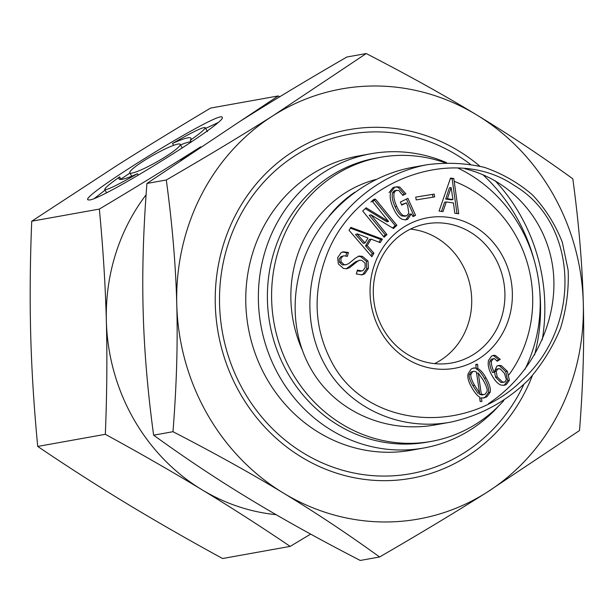 <?xml version="1.0" encoding="UTF-8"?>
<svg xmlns="http://www.w3.org/2000/svg" width="614" height="614" viewBox="0 0 614 614"><rect width="100%" height="100%" fill="white"/><g stroke="black" fill="none" stroke-linecap="round" stroke-linejoin="round"><path stroke-width="0.92" d="M301.927 349.243A123.606 114.764 -100.2 0 1 375.829 179.503M410.444 229.099A70.71 65.66 -100.2 0 1 461.943 263.905A70.71 65.66 -100.2 0 1 434.566 363.634M508.952 374.816A123.606 114.764 79.8 0 0 454.191 181.322M354.746 192.274A123.606 114.764 79.8 0 0 328.989 216.235M383.067 328.835A70.71 65.66 -100.2 0 1 426.623 223.788A70.71 65.66 -100.2 0 1 503.733 281.803A70.71 65.66 -100.2 0 1 451.589 362.997A70.71 65.66 -100.2 0 1 383.067 328.835M496.204 371.363L497.21 376.912L502.666 382.169L504.984 381.862L506.381 379.621L504.34 373.182L500.049 368.738L497.731 369.045L496.204 371.363L494.523 371.662L495.529 377.219L500.986 382.468L504.002 382.253M498.714 368.653L496.051 369.344L494.523 371.662M494.209 372.237L496.803 366.144L498.606 365.437L501.3 365.622L507.348 371.278L509.39 380.235L506.304 384.51L504.286 385.3L501.116 385.078C498.161 384.241 495.068 380.979 491.845 375.277C488.675 369.674 487.577 364.701 488.544 360.341L491.507 356.151L493.464 355.352L495.368 355.445L500.233 359.336L497.225 361.239L494.539 358.683L493.664 358.637L491.553 360.955C490.985 363.503 491.868 367.264 494.209 372.237L492.528 372.537C490.187 367.571 489.304 363.81 489.872 361.255L491.223 359.244L493.664 358.637M500.233 359.336L496.887 360.687M492.62 355.59L493.687 355.752L498.553 359.635M497.785 365.66L499.619 365.921L505.667 371.577L507.709 380.534L504.624 384.809L503.419 385.385M479.557 392.914L476.38 371.907L473.924 371.217L472.719 371.708L470.923 374.195C470.424 376.443 471.621 380.135 474.522 385.262L479.557 392.914L477.876 393.213L472.841 385.569C469.94 380.442 468.743 376.75 469.242 374.494L471.038 372.007L473.924 371.217M478.268 373.036L481.315 394.127L479.634 394.426L482.251 394.955L485.367 394.073L487.132 391.218C487.57 389.268 486.196 385.492 483.026 379.889L478.268 373.036L476.594 373.335M479.419 392.937L479.634 394.426M481.315 394.127L483.932 394.656M477.899 368.623C480.532 369.927 483.241 373.043 486.035 377.986C489.535 384.157 490.908 388.892 490.172 392.2L486.902 396.782L484.024 397.956L481.483 397.887L481.921 401.479L480.125 401.449L479.634 397.12C477.07 395.523 474.361 392.2 471.514 387.165C468.451 381.754 467.308 377.326 468.075 373.872L471.184 368.999L473.739 367.978L476.126 368.001L475.827 364.325L477.615 364.355L477.899 368.623L476.218 368.922C478.851 370.227 481.56 373.343 484.354 378.285C487.846 384.456 489.228 389.199 488.491 392.499L485.221 397.081L483.18 398.049M477.615 364.355L475.934 364.655L476.218 368.922M476.126 368.001L472.903 368.185M481.483 397.887L479.803 398.187L480.202 401.449M331.806 362.206C314.092 328.766 312.396 293.024 326.709 254.994C354.831 180.04 453.685 143.691 514.455 185.605C577.728 222.874 582.579 324.077 523.197 379.153C466.233 437.16 365.821 427.866 331.806 362.206M380.611 331.337A76.466 70.994 79.8 0 0 503.833 330.984A76.466 70.994 79.8 0 0 439.187 216.719A76.466 70.994 79.8 0 0 380.611 331.337M415.724 197.117L434.205 194.108L434.666 196.894L416.185 199.903L415.724 197.117L432.525 194.408L432.985 197.171M372.621 201.73L375.438 199.097L396.874 225.315L393.444 228.515L371.017 214.839L386.943 234.579L384.126 237.211L362.69 211.001L366.121 207.793L388.547 221.47L372.621 201.73M367.226 245.592L373.941 253.229L371.831 256.752L349.059 230.311L350.817 227.372L382.368 239.13L380.258 242.653L371.086 239.13L367.226 245.592L365.545 245.892L372.253 253.528L370.948 255.723M344.047 264.626L346.05 264.757L348.645 263.621L355.329 258.179L359.075 256.053L362.398 256.36L368.024 261.042L368.438 268.349L364.67 273.867L361.976 274.857L356.343 273.967L357.409 270.106L361.853 270.943L362.989 270.536L365.184 267.612L365.031 263.145L361.807 260.39L359.727 260.206L357.371 261.449L349.827 267.512L347.01 268.725L343.502 268.479L338.352 263.966L337.669 257.665L341.138 252.6L343.272 251.832L348.422 252.507L347.355 256.376L344.047 255.785L342.719 256.261L340.831 258.74L341.146 261.978L344.047 264.626L342.366 264.926L346.05 264.757M405.9 193.832L402.792 195.367L398.785 190.478L395.915 190.524L394.349 192.282C393.236 195.712 394.027 200.425 396.721 206.419C399.077 211.669 401.426 214.754 403.774 215.691L406.721 215.806L408.809 213.204L407.704 205.897L406.33 202.843L401.74 205.114L400.374 202.06L407.919 198.33L415.563 215.353L413.045 216.604L411.303 213.925L407.719 219.236L405.984 219.82L402.561 219.428C399.184 218.093 396.107 214.317 393.313 208.1C390.335 201.461 389.476 196.196 390.742 192.297L394.541 187.477L396.667 186.748L399.775 187.047L405.9 193.832L402.577 194.945M404.365 216.328L406.721 215.806M446.248 201.96L443.001 211.623L439.071 211.086L450.522 178.068L453.8 178.52L458.727 213.779L454.797 213.242L453.454 202.95L446.248 201.96L444.567 202.259L441.497 211.416M451.113 187.546L447.383 198.744L445.703 199.051L451.275 199.811L452.955 199.512L451.113 187.546L449.425 187.853L445.703 199.051M447.383 198.744L452.955 199.512M453.8 178.52L452.119 178.82L456.969 213.542M450.346 178.574L452.119 178.82M395.823 186.955L398.095 187.347L404.219 194.131M389.061 192.604L392.86 187.777L394.986 187.047M411.303 213.925L409.622 214.232L406.038 219.536L405.14 219.904M415.563 215.353L412.785 216.197M406.437 199.066L413.882 215.66M406.33 202.843L401.548 204.685M396.79 190.233L394.234 190.831L392.668 192.581C391.555 196.012 392.346 200.724 395.04 206.718C397.396 211.968 399.745 215.061 402.093 215.99L405.04 216.105M344.047 255.785L341.039 256.568L339.151 259.047L339.465 262.278L342.366 264.926M348.422 252.507L346.741 252.814L345.905 255.854M342.451 252.032L346.741 252.814M359.727 260.206L355.69 261.748L346.158 268.817M358.829 270.59L357.194 270.881L360.172 271.242L361.853 270.943M358.246 256.261L360.717 256.667L366.343 261.341L366.758 268.656L362.989 274.174L361.132 274.957M357.233 234.18L365.023 242.998L363.334 243.297L355.552 234.479L357.409 233.888L355.552 234.479M365.023 242.998L368.001 238.002L357.409 233.888M373.941 253.229L372.253 253.528M371.086 239.13L369.405 239.429L365.545 245.892M382.368 239.13L380.688 239.429L379.038 242.185M350.356 228.132L380.688 239.429M370.94 202.037L373.757 199.404L395.193 225.614L392.622 228.017M375.438 199.097L373.757 199.404M388.547 221.47L386.866 221.777L365.261 208.599M386.943 234.579L385.262 234.878L383.535 236.49M370.894 214.954L369.214 215.253L385.262 234.878M371.017 214.839L369.214 215.253M396.874 225.315L395.193 225.614M434.205 194.108L432.525 194.408M436.193 424.727L436.193 424.727C385.776 434.228 334.239 411.004 310.492 368.07C290.138 331.905 290.008 284.359 310.17 244.541C330.478 204.8 369.904 175.074 412.6 167.33L427.336 164.69C384.633 172.434 345.206 202.159 324.898 241.901C304.736 281.719 304.866 329.265 325.22 365.43C348.967 408.364 400.505 431.588 450.922 422.087C480.516 415.624 506.473 401.449 528.792 379.582C542.185 364.133 552.754 347.063 560.49 328.375C566.392 309.157 568.948 289.777 568.15 270.244L562.294 242.185C555.309 224.471 545.424 208.76 532.645 195.052C518.446 182.826 502.39 173.608 484.477 167.392C465.88 163.086 446.831 162.18 427.329 164.69M464.936 168.75C512.59 180.378 548.31 222.022 553.314 271.779C558.303 321.544 532.115 374.832 488.521 403.621M310.646 534.111L290.176 546.391L222.575 558.517C187.531 539.376 155.38 520.933 126.123 503.196C96.866 485.451 67.402 466.533 37.715 446.432C33.985 407.481 31.652 370.181 30.7 334.538C29.756 298.895 30.101 261.119 31.728 221.209L117.144 165.366C145.457 147.46 176.609 128.364 210.61 108.072L278.219 95.953L279.715 96.774M132.048 173.079A28.927 3.799 -29.5 0 0 161.298 159.295A28.927 3.799 -29.5 0 0 180.155 144.336A28.927 3.799 -29.5 0 0 153.101 155.273A28.927 3.799 -29.5 0 0 129.792 172.826A28.927 3.799 -29.5 0 0 132.048 173.079M190.325 140.261C200.54 133.031 205.49 128.825 205.191 127.643C203.326 126.776 192.428 132.048 172.503 143.453A41.322 5.426 150.5 0 1 190.939 138.227A41.322 5.426 150.5 0 1 190.325 140.261L191.33 142.026M180.493 144.927A41.322 5.426 150.5 0 1 191.131 141.68M172.503 143.453L173.578 145.349M137.444 173.701A41.322 5.426 150.5 0 1 119.009 178.927A41.322 5.426 150.5 0 1 119.623 176.901C109.407 184.131 104.457 188.337 104.756 189.519C106.621 190.386 117.52 185.113 137.444 173.701L138.296 175.205M119.623 176.901L121.058 179.449M89.475 200.003L87.81 199.796C80.971 195.413 221.884 108.947 222.138 117.366C228.83 121.073 103.728 198.997 89.475 200.003M94.556 198.33L105.094 190.11M120.866 179.096L129.938 173.079M205.629 128.41L217.64 122.792M290.176 546.391C260.497 526.29 231.025 507.364 201.776 489.627C172.519 471.89 140.368 453.447 105.324 434.305C106.951 394.395 107.297 356.619 106.352 320.976C105.408 285.333 103.068 248.033 99.338 209.082L31.728 221.209M99.338 209.082C133.338 188.797 164.491 169.702 192.804 151.796L200.724 146.769M240.435 121.096L278.219 95.953M105.324 434.305L37.715 446.432M146.101 194.784A195.467 181.491 79.8 0 0 106.352 320.976A195.467 181.491 79.8 0 0 201.776 489.627A195.467 181.491 79.8 0 0 276.093 514.662M197.217 149.095A195.467 181.491 79.8 0 0 192.804 151.796A195.467 181.491 79.8 0 0 180.861 160.062M470.316 164.222A172.473 160.139 79.8 0 0 349.596 134.22A172.473 160.139 79.8 0 0 295.841 155.173A172.473 160.139 79.8 0 0 230.45 362.291A172.473 160.139 79.8 0 0 410.482 473.747A172.473 160.139 79.8 0 0 523.75 384.64M534.525 355.022A172.473 160.139 79.8 0 0 539.744 290.952M534.318 260.704A172.473 160.139 79.8 0 0 482.773 174.622M446.555 162.679A149.478 138.787 79.8 0 0 371.117 153.723L358.507 155.987A149.478 138.787 79.8 0 0 311.92 174.146A149.478 138.787 79.8 0 0 255.247 353.649A149.478 138.787 79.8 0 0 411.273 450.246L423.883 447.982A149.478 138.787 79.8 0 0 498.645 406.038M371.117 153.723A149.478 138.787 79.8 0 0 324.53 171.882A149.478 138.787 79.8 0 0 267.857 351.385A149.478 138.787 79.8 0 0 423.883 447.982M445.05 162.733A144.298 133.982 79.8 0 0 380.434 157.307L376.228 158.067A144.298 133.982 79.8 0 0 331.261 175.596A144.298 133.982 79.8 0 0 276.546 348.882A144.298 133.982 79.8 0 0 427.175 442.134L431.373 441.382A144.298 133.982 79.8 0 0 503.787 400.62M380.434 157.307A144.298 133.982 79.8 0 0 335.459 174.837A144.298 133.982 79.8 0 0 280.752 348.13A144.298 133.982 79.8 0 0 431.373 441.382M524.816 369.567A144.298 133.982 79.8 0 0 458.244 168.228M542.223 339.91A177.07 164.406 79.8 0 0 520.365 215.23A177.07 164.406 79.8 0 0 495.053 180.654M479.803 166.148A177.07 164.406 79.8 0 0 240.765 205.682A177.07 164.406 79.8 0 0 304.183 458.704A177.07 164.406 79.8 0 0 532.33 375.722M583.3 303.4A218.461 202.843 79.8 0 0 476.656 114.902A218.461 202.843 79.8 0 0 273.391 115.486A218.461 202.843 79.8 0 0 176.771 304.567A218.461 202.843 79.8 0 0 283.422 493.065A218.461 202.843 79.8 0 0 486.679 492.482A218.461 202.843 79.8 0 0 583.3 303.4C584.382 342.267 583.123 384.648 579.509 430.537L486.679 492.482C455.857 511.999 420.16 533.505 379.59 556.982C347.44 533.712 315.381 512.406 283.422 493.065C251.563 473.709 214.746 453.255 172.987 431.703C176.594 385.815 177.853 343.433 176.771 304.567C175.788 265.685 172.296 224.156 166.294 179.986C206.864 156.509 242.561 135.011 273.391 115.486L366.22 53.548C407.98 75.092 444.797 95.546 476.656 114.902C508.615 134.243 540.673 155.549 572.824 178.82C578.825 222.989 582.318 264.519 583.3 303.4M366.22 53.548L346.856 57.018C306.294 80.495 270.59 102.001 239.767 121.518L146.938 183.463C143.331 229.352 142.064 271.733 143.146 310.6C144.129 349.481 147.621 391.011 153.623 435.18C185.781 458.451 217.832 479.757 249.798 499.098C281.657 518.454 318.466 538.908 360.234 560.452L379.59 556.982M146.938 183.463L166.294 179.986M153.623 435.18L172.987 431.703M497.21 376.912L495.529 377.219M502.666 382.169L500.986 382.468M497.731 369.045L496.051 369.344M495.368 355.445L493.687 355.752M506.304 384.51L504.624 384.809M509.39 380.235L507.709 380.534M507.348 371.278L505.667 371.577M501.3 365.622L499.619 365.921M491.553 360.955L489.872 361.255M492.904 358.937L491.223 359.244M472.719 371.708L471.038 372.007M470.923 374.195L469.242 374.494M474.522 385.262L472.841 385.569M486.902 396.782L485.221 397.081M490.172 392.2L488.491 392.499M486.035 377.986L484.354 378.285M399.775 187.047L398.095 187.347M394.541 187.477L392.86 187.777M407.719 219.236L406.038 219.536M403.774 215.691L402.093 215.99M396.721 206.419L395.04 206.718M394.349 192.282L392.668 192.581M395.915 190.524L394.234 190.831M341.146 261.978L339.465 262.278M342.719 256.261L341.039 256.568M349.827 267.512L348.146 267.811M357.371 261.449L355.69 261.748M364.67 273.867L362.989 274.174M368.438 268.349L366.758 268.656M368.024 261.042L366.343 261.341M362.398 256.36L360.717 256.667M436.186 424.727L450.914 422.087M129.792 172.826L131.703 176.195M180.155 144.336L182.251 148.043M207.44 131.611L205.191 127.643M106.56 192.719L104.756 189.519"/></g></svg>
